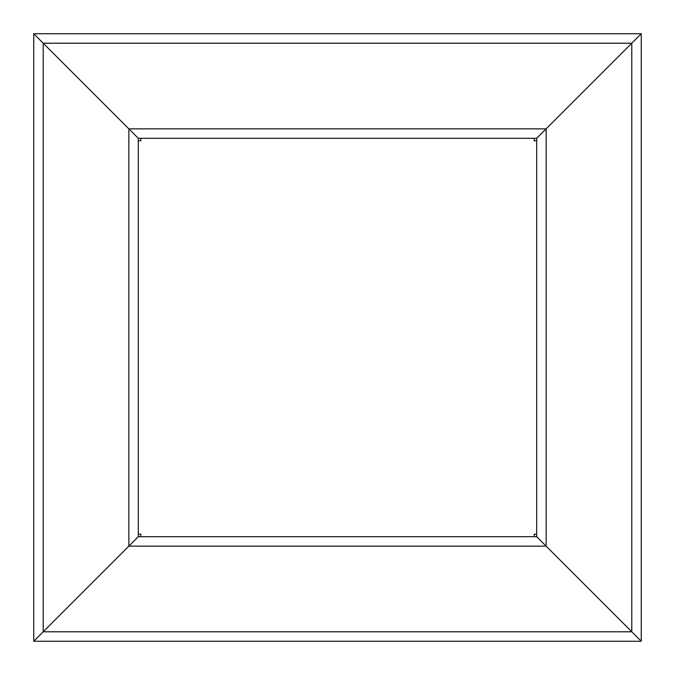 <?xml version="1.0" encoding="UTF-8"?>
<svg xmlns="http://www.w3.org/2000/svg" width="675" height="675" viewBox="0 0 675 675"><rect width="100%" height="100%" fill="white"/><g stroke="black" fill="none" stroke-linecap="round" stroke-linejoin="round"><path stroke-width="1.01" d="M128.857 128.857L33.75 33.75L33.75 641.25L138.316 536.684L33.75 641.25L641.25 641.25L536.684 536.684L641.25 641.25L641.25 33.75L536.684 138.316L641.25 33.75L33.75 33.75L138.316 138.316L128.857 128.857L128.857 546.142L546.142 546.142L546.142 128.857L128.857 128.857M138.316 138.316L138.316 536.684L536.684 536.684L536.684 138.316L138.316 138.316M140.813 138.316L140.813 140.813L138.316 140.813M138.316 534.187L140.813 534.187L140.813 536.684M534.187 536.684L534.187 534.187L536.684 534.187M536.684 140.813L534.187 140.813L534.187 138.316M43.208 43.208L43.208 631.792L631.792 631.792L631.792 43.208L43.208 43.208"/></g></svg>
